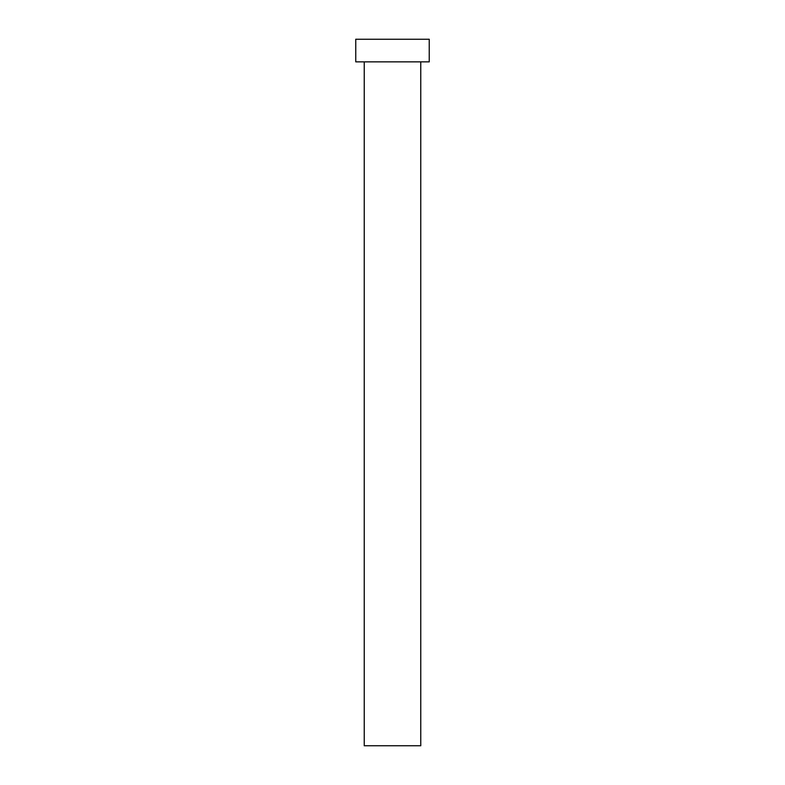 <?xml version="1.0" encoding="UTF-8"?>
<svg xmlns="http://www.w3.org/2000/svg" width="785" height="785" viewBox="0 0 785 785"><rect width="100%" height="100%" fill="white"/><g stroke="black" fill="none" stroke-linecap="round" stroke-linejoin="round"><path stroke-width="1.18" d="M364.24 61.858L364.24 745.75L420.76 745.75L420.76 61.858L420.76 745.75L364.24 745.75L364.24 61.858M355.762 39.25L355.762 61.858L429.238 61.858L429.238 39.25L355.762 39.25L355.762 61.858L429.238 61.858L429.238 39.25L355.762 39.25"/></g></svg>
